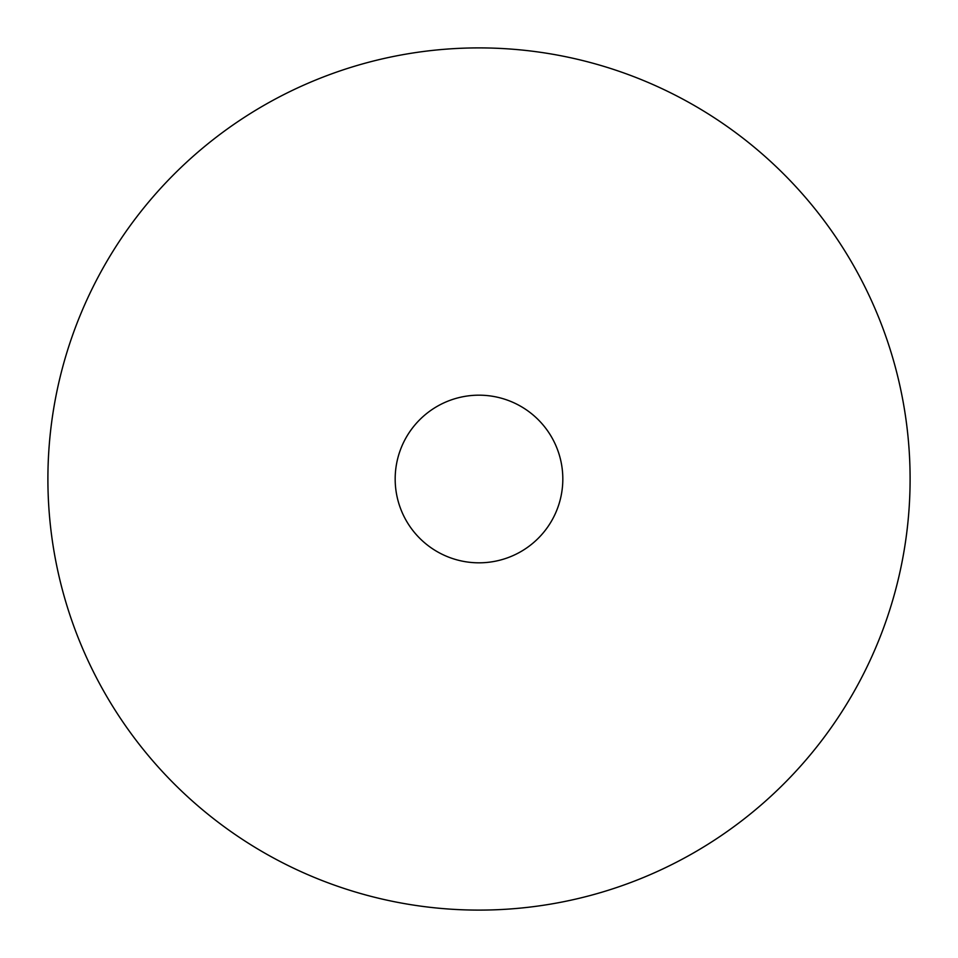 <?xml version="1.0" encoding="UTF-8"?>
<svg xmlns="http://www.w3.org/2000/svg" width="958" height="958" viewBox="0 0 958 958"><rect width="100%" height="100%" fill="white"/><g stroke="black" fill="none" stroke-linecap="round" stroke-linejoin="round"><path stroke-width="0.72" stroke-dasharray="4.79 3.59" d="M479 910.1A431.1 431.1 0 0 1 105.655 263.45A431.1 431.1 0 0 1 852.345 263.45A431.1 431.1 0 0 1 479 910.1M395.175 479A83.825 83.825 0 0 1 520.913 406.408A83.825 83.825 0 0 1 520.913 551.592A83.825 83.825 0 0 1 395.175 479M562.825 479A83.825 83.825 0 0 1 437.087 551.592A83.825 83.825 0 0 1 437.087 406.408A83.825 83.825 0 0 1 562.825 479A83.825 83.825 0 0 0 437.087 406.408A83.825 83.825 0 0 0 437.087 551.592A83.825 83.825 0 0 0 562.825 479"/><path stroke-width="1.44" d="M479 910.1A431.1 431.1 0 0 0 852.345 263.45A431.1 431.1 0 0 0 105.655 263.45A431.1 431.1 0 0 0 479 910.1M395.175 479A83.825 83.825 0 0 0 520.913 551.592A83.825 83.825 0 0 0 520.913 406.408A83.825 83.825 0 0 0 395.175 479"/></g></svg>
